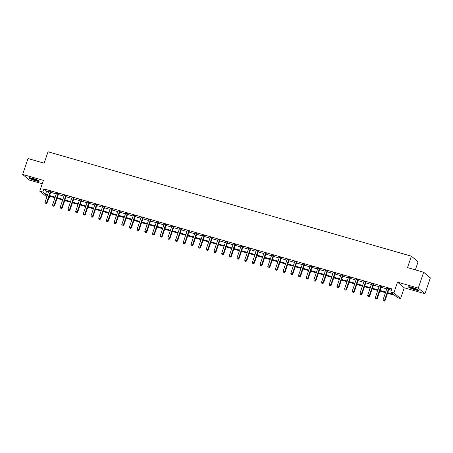 <?xml version="1.0" encoding="UTF-8"?>
<svg xmlns="http://www.w3.org/2000/svg" width="453" height="453" viewBox="0 0 453 453"><rect width="100%" height="100%" fill="white"/><g stroke="black" fill="none" stroke-linecap="round" stroke-linejoin="round"><path stroke-width="0.68" d="M35.56 180.77A5.272 0.713 -161.3 0 0 39.139 181.274A5.272 0.713 -161.3 0 0 32.735 178.391A5.272 0.713 -161.3 0 0 29.151 177.893A5.272 0.713 -161.3 0 0 35.56 180.77M414.897 289.767A5.272 0.713 -161.3 0 0 418.481 290.271A5.272 0.713 -161.3 0 0 412.071 287.389A5.272 0.713 -161.3 0 0 408.493 286.891A5.272 0.713 -161.3 0 0 414.897 289.767M49.989 196.319L49.524 197.695L48.901 197.514M46.835 196.919L39.751 191.166L42.825 192.049L45.538 194.337L47.514 194.903M415.356 269.858L418.074 261.823L411.375 256.183L48.024 151.778L44.156 163.199L28.018 158.561L22.65 174.422L29.349 180.062L42.254 183.771M411.375 256.183L407.513 267.604L423.651 272.242L430.35 277.882L424.982 293.742L418.283 288.097L397.53 282.14L393.884 292.921L400.582 298.561L397.508 297.678L394.79 295.39L387.513 293.301M397.53 282.14L404.235 287.78L424.982 293.742M404.235 287.78L400.582 298.561M423.651 272.242L418.283 288.097M387.728 292.661L393.521 294.325L390.809 292.038L391.879 288.867L43.896 188.878L46.614 191.166L48.59 191.732M50.657 192.327L56.274 193.941M58.341 194.535L63.958 196.149M66.025 196.744L71.648 198.357M73.714 198.952L79.332 200.566M81.398 201.16L87.016 202.774M89.082 203.369L94.7 204.983M96.766 205.577L102.384 207.191M104.45 207.785L110.073 209.399M112.14 209.994L117.757 211.608M119.824 212.202L125.441 213.816M127.508 214.411L133.125 216.024M135.192 216.619L140.809 218.233M142.876 218.827L148.499 220.441M150.566 221.036L156.183 222.65M158.25 223.244L163.867 224.858M165.934 225.452L171.551 227.066M173.618 227.661L179.235 229.275M181.302 229.869L186.925 231.483M188.992 232.078L194.609 233.691M196.676 234.286L202.293 235.9M204.36 236.494L209.977 238.108M212.044 238.703L217.661 240.316M219.728 240.911L225.351 242.525M227.417 243.114L233.035 244.733M235.101 245.322L240.719 246.942M242.785 247.531L248.403 249.144M250.469 249.739L256.087 251.353M258.159 251.947L263.776 253.561M265.843 254.156L271.46 255.769M273.527 256.364L279.144 257.978M281.211 258.572L286.828 260.186M288.895 260.781L294.512 262.395M296.585 262.989L302.202 264.603M304.269 265.198L309.886 266.811M311.953 267.406L317.57 269.02M319.637 269.614L325.254 271.228M327.321 271.823L332.938 273.436M335.01 274.031L340.628 275.645M342.695 276.239L348.312 277.853M350.379 278.448L355.996 280.062M358.063 280.656L363.68 282.27M365.747 282.865L371.364 284.478M373.436 285.073L379.053 286.687M381.12 287.281L386.737 288.895M388.804 289.49L391.415 290.237M389.121 288.799L386.97 288.182M381.437 286.59L379.286 285.973M373.748 284.382L371.602 283.765M366.064 282.174L363.918 281.556M358.38 279.971L356.228 279.348M350.696 277.763L348.544 277.14M343.012 275.554L340.86 274.937M335.322 273.346L333.176 272.729M327.638 271.137L325.492 270.52M319.954 268.929L317.802 268.312M312.27 266.721L310.118 266.104M304.586 264.512L302.434 263.895M296.896 262.304L294.75 261.687M289.212 260.096L287.066 259.478M281.528 257.887L279.376 257.27M273.844 255.679L271.692 255.062M266.154 253.47L264.008 252.853M258.47 251.262L256.324 250.645M250.786 249.054L248.64 248.437M243.102 246.845L240.951 246.228M235.418 244.637L233.267 244.02M227.729 242.429L225.583 241.811M220.045 240.22L217.899 239.603M212.361 238.012L210.215 237.395M204.677 235.803L202.525 235.186M196.993 233.595L194.841 232.978M189.303 231.387L187.157 230.77M181.619 229.178L179.473 228.561M173.935 226.97L171.789 226.353M166.251 224.762L164.099 224.144M158.567 222.553L156.415 221.936M150.877 220.345L148.731 219.728M143.193 218.136L141.047 217.519M135.509 215.928L133.363 215.311M127.825 213.72L125.674 213.103M120.141 211.511L117.99 210.894M112.452 209.309L110.306 208.686M104.768 207.1L102.621 206.483M97.084 204.892L94.937 204.275M89.4 202.684L87.248 202.066M81.716 200.475L79.564 199.858M74.026 198.267L71.88 197.65M66.342 196.058L64.196 195.441M58.658 193.85L56.512 193.233M50.974 191.642L48.822 191.024M39.751 191.166L43.397 180.385L22.65 174.422M43.896 188.878L42.825 192.049M390.809 292.038L393.884 292.921M47.299 195.549L46.806 195.407L47.225 195.758M48.992 197.248L49.524 197.695M385.446 292.706L379.829 291.092M377.762 290.498L372.145 288.884M370.078 288.289L364.455 286.675M362.389 286.081L356.771 284.467M354.705 283.872L349.087 282.259M347.021 281.664L341.403 280.05M339.337 279.456L333.719 277.842M331.653 277.247L326.03 275.634M323.963 275.039L318.346 273.425M316.279 272.836L310.662 271.217M308.595 270.628L302.978 269.008M300.911 268.419L295.294 266.8M293.227 266.211L287.604 264.597M285.537 264.003L279.92 262.389M277.853 261.794L272.236 260.181M270.169 259.586L264.552 257.972M262.485 257.378L256.868 255.764M254.801 255.169L249.178 253.555M247.112 252.961L241.494 251.347M239.427 250.752L233.81 249.139M231.743 248.544L226.126 246.93M224.059 246.336L218.442 244.722M216.375 244.127L210.753 242.514M208.686 241.919L203.069 240.305M201.002 239.711L195.385 238.097M193.318 237.502L187.701 235.888M185.634 235.294L180.017 233.68M177.95 233.085L172.327 231.472M170.26 230.877L164.643 229.263M162.576 228.669L156.959 227.055M154.892 226.46L149.275 224.847M147.208 224.252L141.591 222.638M139.524 222.044L133.901 220.43M131.834 219.835L126.217 218.221M124.15 217.627L118.533 216.013M116.466 215.418L110.849 213.805M108.782 213.21L103.165 211.596M101.093 211.002L95.475 209.388M93.409 208.793L87.791 207.18M85.725 206.585L80.107 204.971M78.041 204.377L72.423 202.763M70.357 202.174L64.739 200.554M62.667 199.966L57.05 198.346M54.983 197.757L49.366 196.143M49.581 195.498L55.204 197.112M57.271 197.706L62.888 199.32M64.955 199.915L70.572 201.528M72.639 202.123L78.256 203.737M80.323 204.331L85.94 205.945M88.007 206.54L93.629 208.154M95.696 208.748L101.313 210.362M103.38 210.956L108.997 212.57M111.064 213.165L116.681 214.779M118.748 215.373L124.365 216.987M126.432 217.582L132.055 219.195M134.122 219.79L139.739 221.404M141.806 221.998L147.423 223.612M149.49 224.207L155.107 225.821M157.174 226.415L162.791 228.029M164.858 228.623L170.481 230.237M172.548 230.832L178.165 232.446M180.232 233.04L185.849 234.654M187.916 235.249L193.533 236.862M195.6 237.457L201.217 239.071M203.284 239.665L208.907 241.279M210.973 241.874L216.591 243.488M218.657 244.082L224.275 245.696M226.341 246.29L231.959 247.904M234.025 248.499L239.643 250.113M241.709 250.707L247.332 252.321M249.399 252.916L255.016 254.529M257.083 255.124L262.7 256.738M264.767 257.327L270.384 258.946M272.451 259.535L278.068 261.154M280.141 261.743L285.758 263.357M287.825 263.952L293.442 265.566M295.509 266.16L301.126 267.774M303.193 268.369L308.81 269.982M310.877 270.577L316.494 272.191M318.567 272.785L324.184 274.399M326.251 274.994L331.868 276.607M333.935 277.202L339.552 278.816M341.619 279.41L347.236 281.024M349.303 281.619L354.92 283.233M356.992 283.827L362.61 285.441M364.676 286.036L370.294 287.649M372.36 288.244L377.978 289.858M380.044 290.452L385.662 292.066M46.614 191.166L45.538 194.337M388.668 288.419L388.606 288.493A0.674 0.634 -49.9 0 0 388.481 288.714L384.574 300.26L383.04 299.818L386.947 288.272A0.674 0.634 -49.9 0 0 386.981 288.023L386.981 287.932M389.286 288.595L389.059 288.872A0.674 0.634 -49.9 0 0 388.934 289.099L385.027 300.645L384.574 300.26L383.974 301.069L383.357 300.888L383.974 301.069M384.155 301.222L385.027 300.645M383.04 299.818L383.357 300.888M380.984 286.211L380.922 286.285A0.674 0.634 -49.9 0 0 380.797 286.506L376.89 298.051L375.356 297.61L379.263 286.064A0.674 0.634 -49.9 0 0 379.297 285.815L379.291 285.724M381.602 286.392L381.375 286.664A0.674 0.634 -49.9 0 0 381.25 286.891L377.343 298.436L376.89 298.051L376.284 298.861L375.673 298.68L376.284 298.861M376.466 299.014L377.343 298.436M375.356 297.61L375.673 298.68M373.295 284.003L373.238 284.076A0.674 0.634 -49.9 0 0 373.113 284.297L369.206 295.843L367.666 295.401L371.579 283.855A0.674 0.634 -49.9 0 0 371.613 283.606L371.607 283.516M373.918 284.184L373.691 284.456A0.674 0.634 -49.9 0 0 373.566 284.682L369.659 296.228L369.206 295.843L368.6 296.653L367.989 296.477L368.6 296.653M368.782 296.806L369.659 296.228M367.666 295.401L367.989 296.477M365.611 281.794L365.554 281.868A0.674 0.634 -49.9 0 0 365.429 282.089L361.522 293.635L359.982 293.193L363.889 281.647A0.674 0.634 -49.9 0 0 363.929 281.398L363.923 281.307M366.234 281.976L366.007 282.247A0.674 0.634 -49.9 0 0 365.882 282.474L361.975 294.02L361.522 293.635L360.916 294.444L360.299 294.269L360.916 294.444M361.098 294.597L361.975 294.02M359.982 293.193L360.299 294.269M357.927 279.586L357.87 279.66A0.674 0.634 -49.9 0 0 357.745 279.88L353.833 291.426L352.298 290.985L356.205 279.439A0.674 0.634 -49.9 0 0 356.239 279.19L356.239 279.105M358.544 279.767L358.323 280.039A0.674 0.634 -49.9 0 0 358.198 280.265L354.286 291.811L353.833 291.426L353.232 292.236L352.615 292.06L353.232 292.236M353.414 292.389L354.286 291.811M352.298 290.985L352.615 292.06M408.963 286.76A5.238 0.708 -161.3 0 0 413.43 288.742A5.238 0.708 -161.3 0 0 418.181 289.88M417.802 289.631A4.564 0.617 18.7 0 1 413.459 288.657A4.564 0.617 18.7 0 1 409.416 286.794M410.395 286.964A4.224 0.572 -161.3 0 0 416.919 289.173M38.465 180.634A4.564 0.617 18.7 0 1 35.538 180.101A4.564 0.617 18.7 0 1 30.079 177.797M31.059 177.967A4.224 0.572 -161.3 0 0 35.555 179.711A4.224 0.572 -161.3 0 0 37.582 180.175M29.626 177.763A5.238 0.708 -161.3 0 0 35.719 180.254A5.238 0.708 -161.3 0 0 38.845 180.883M350.243 277.378L350.18 277.451A0.674 0.634 -49.9 0 0 350.056 277.672L346.149 289.218L344.614 288.776L348.521 277.23A0.674 0.634 -49.9 0 0 348.555 276.981L348.555 276.896M350.86 277.559L350.633 277.831A0.674 0.634 -49.9 0 0 350.509 278.057L346.602 289.603L346.149 289.218L345.548 290.028L344.931 289.852L345.548 290.028M345.724 290.18L346.602 289.603M344.614 288.776L344.931 289.852M342.559 275.169L342.496 275.243A0.674 0.634 -49.9 0 0 342.372 275.464L338.465 287.009L336.93 286.568L340.837 275.022A0.674 0.634 -49.9 0 0 340.871 274.773L340.866 274.688M343.176 275.35L342.949 275.622A0.674 0.634 -49.9 0 0 342.825 275.849L338.918 287.395L338.465 287.009L337.859 287.819L337.247 287.644L337.859 287.819M338.04 287.972L338.918 287.395M336.93 286.568L337.247 287.644M334.869 272.961L334.812 273.034A0.674 0.634 -49.9 0 0 334.688 273.255L330.781 284.801L329.24 284.359L333.153 272.814A0.674 0.634 -49.9 0 0 333.187 272.564L333.182 272.48M335.492 273.142L335.265 273.414A0.674 0.634 -49.9 0 0 335.141 273.64L331.234 285.186L330.781 284.801L330.175 285.611L329.563 285.435L330.175 285.611M330.356 285.764L331.234 285.186M329.24 284.359L329.563 285.435M327.185 270.752L327.128 270.826A0.674 0.634 -49.9 0 0 327.004 271.047L323.097 282.593L321.556 282.151L325.464 270.605A0.674 0.634 -49.9 0 0 325.503 270.356L325.497 270.271M327.808 270.934L327.581 271.205A0.674 0.634 -49.9 0 0 327.457 271.432L323.55 282.978L323.097 282.593L322.491 283.402L321.873 283.227L322.491 283.402M322.672 283.555L323.55 282.978M321.556 282.151L321.873 283.227M319.501 268.544L319.444 268.618A0.674 0.634 -49.9 0 0 319.32 268.844L315.407 280.39L313.872 279.948L317.78 268.403A0.674 0.634 -49.9 0 0 317.813 268.148L317.813 268.063M320.118 268.725L319.897 268.997A0.674 0.634 -49.9 0 0 319.773 269.224L315.86 280.769L315.407 280.39L314.807 281.194L314.189 281.019L314.807 281.194M314.988 281.347L315.86 280.769M313.872 279.948L314.189 281.019M311.817 266.336L311.755 266.409A0.674 0.634 -49.9 0 0 311.63 266.636L307.723 278.182L306.188 277.74L310.095 266.194A0.674 0.634 -49.9 0 0 310.129 265.939L310.129 265.854M312.434 266.517L312.208 266.789A0.674 0.634 -49.9 0 0 312.083 267.015L308.176 278.561L307.723 278.182L307.123 278.986L306.505 278.81L307.123 278.986M307.298 279.139L308.176 278.561M306.188 277.74L306.505 278.81M304.133 264.127L304.071 264.201A0.674 0.634 -49.9 0 0 303.946 264.427L300.039 275.973L298.504 275.532L302.411 263.986A0.674 0.634 -49.9 0 0 302.445 263.737L302.44 263.646M304.75 264.309L304.524 264.58A0.674 0.634 -49.9 0 0 304.399 264.807L300.492 276.353L300.039 275.973L299.433 276.777L298.821 276.602L299.433 276.777M299.614 276.93L300.492 276.353M298.504 275.532L298.821 276.602M296.443 261.919L296.387 261.993A0.674 0.634 -49.9 0 0 296.262 262.219L292.355 273.765L290.815 273.323L294.727 261.777A0.674 0.634 -49.9 0 0 294.761 261.528L294.756 261.438M297.066 262.1L296.84 262.372A0.674 0.634 -49.9 0 0 296.715 262.598L292.808 274.144L292.355 273.765L291.749 274.569L291.137 274.393L291.749 274.569M291.93 274.722L292.808 274.144M290.815 273.323L291.137 274.393M288.759 259.711L288.703 259.784A0.674 0.634 -49.9 0 0 288.578 260.011L284.671 271.557L283.131 271.115L287.038 259.569A0.674 0.634 -49.9 0 0 287.077 259.32L287.072 259.229M289.382 259.892L289.156 260.164A0.674 0.634 -49.9 0 0 289.031 260.39L285.124 271.936L284.671 271.557L284.065 272.361L283.448 272.185L284.065 272.361M284.246 272.513L285.124 271.936M283.131 271.115L283.448 272.185M281.075 257.508L281.019 257.576A0.674 0.634 -49.9 0 0 280.894 257.802L276.981 269.348L275.447 268.906L279.354 257.361A0.674 0.634 -49.9 0 0 279.388 257.111L279.388 257.021M281.692 257.683L281.472 257.955A0.674 0.634 -49.9 0 0 281.347 258.182L277.434 269.728L276.981 269.348L276.381 270.152L275.764 269.977L276.381 270.152M276.562 270.305L277.434 269.728M275.447 268.906L275.764 269.977M273.391 255.299L273.329 255.367A0.674 0.634 -49.9 0 0 273.204 255.594L269.297 267.14L267.763 266.698L271.67 255.152A0.674 0.634 -49.9 0 0 271.704 254.903L271.704 254.812M274.008 255.475L273.782 255.747A0.674 0.634 -49.9 0 0 273.657 255.973L269.75 267.519L269.297 267.14L268.697 267.944L268.08 267.768L268.697 267.944M268.872 268.097L269.75 267.519M267.763 266.698L268.08 267.768M265.707 253.091L265.645 253.159A0.674 0.634 -49.9 0 0 265.52 253.386L261.613 264.931L260.079 264.49L263.986 252.944A0.674 0.634 -49.9 0 0 264.02 252.695L264.014 252.604M266.324 253.267L266.098 253.538A0.674 0.634 -49.9 0 0 265.973 253.765L262.066 265.311L261.613 264.931L261.007 265.735L260.396 265.56L261.007 265.735M261.188 265.888L262.066 265.311M260.079 264.49L260.396 265.56M258.017 250.883L257.961 250.951A0.674 0.634 -49.9 0 0 257.836 251.177L253.929 262.723L252.389 262.281L256.302 250.736A0.674 0.634 -49.9 0 0 256.336 250.486L256.33 250.396M258.64 251.058L258.414 251.336A0.674 0.634 -49.9 0 0 258.289 251.557L254.382 263.102L253.929 262.723L253.323 263.527L252.712 263.352L253.323 263.527M253.504 263.68L254.382 263.102M252.389 262.281L252.712 263.352M250.333 248.674L250.277 248.742A0.674 0.634 -49.9 0 0 250.152 248.969L246.245 260.515L244.705 260.073L248.612 248.527A0.674 0.634 -49.9 0 0 248.652 248.278L248.646 248.187M250.956 248.85L250.73 249.127A0.674 0.634 -49.9 0 0 250.605 249.348L246.698 260.894L246.245 260.515L245.639 261.319L245.022 261.143L245.639 261.319M245.82 261.472L246.698 260.894M244.705 260.073L245.022 261.143M242.649 246.466L242.593 246.534A0.674 0.634 -49.9 0 0 242.468 246.76L238.555 258.306L237.021 257.865L240.928 246.319A0.674 0.634 -49.9 0 0 240.962 246.07L240.962 245.979M243.267 246.642L243.046 246.919A0.674 0.634 -49.9 0 0 242.921 247.14L239.008 258.686L238.555 258.306L237.955 259.11L237.338 258.935L237.955 259.11M238.136 259.263L239.008 258.686M237.021 257.865L237.338 258.935M234.965 244.258L234.903 244.326A0.674 0.634 -49.9 0 0 234.779 244.552L230.871 256.098L229.337 255.656L233.244 244.11A0.674 0.634 -49.9 0 0 233.278 243.861L233.278 243.771M235.583 244.433L235.356 244.711A0.674 0.634 -49.9 0 0 235.232 244.931L231.324 256.477L230.871 256.098L230.266 256.902L229.654 256.726L230.266 256.902M230.447 257.055L231.324 256.477M229.337 255.656L229.654 256.726M227.281 242.049L227.219 242.117A0.674 0.634 -49.9 0 0 227.095 242.344L223.187 253.89L221.653 253.448L225.56 241.902A0.674 0.634 -49.9 0 0 225.594 241.653L225.588 241.562M227.899 242.225L227.672 242.502A0.674 0.634 -49.9 0 0 227.548 242.723L223.64 254.269L223.187 253.89L222.582 254.694L221.97 254.518L222.582 254.694M222.763 254.846L223.64 254.269M221.653 253.448L221.97 254.518M219.592 239.841L219.535 239.909A0.674 0.634 -49.9 0 0 219.411 240.135L215.503 251.681L213.963 251.239L217.876 239.694A0.674 0.634 -49.9 0 0 217.91 239.444L217.904 239.354M220.215 240.016L219.988 240.294A0.674 0.634 -49.9 0 0 219.864 240.515L215.956 252.061L215.503 251.681L214.898 252.485L214.286 252.31L214.898 252.485M215.079 252.638L215.956 252.061M213.963 251.239L214.286 252.31M211.908 237.632L211.851 237.7A0.674 0.634 -49.9 0 0 211.727 237.927L207.819 249.473L206.279 249.031L210.186 237.485A0.674 0.634 -49.9 0 0 210.226 237.236L210.22 237.146M212.531 237.808L212.304 238.085A0.674 0.634 -49.9 0 0 212.18 238.306L208.272 249.852L207.819 249.473L207.214 250.277L206.596 250.101L207.214 250.277M207.395 250.43L208.272 249.852M206.279 249.031L206.596 250.101M204.224 235.424L204.167 235.492A0.674 0.634 -49.9 0 0 204.043 235.719L200.13 247.264L198.595 246.823L202.502 235.277A0.674 0.634 -49.9 0 0 202.536 235.028L202.536 234.937M204.841 235.6L204.62 235.877A0.674 0.634 -49.9 0 0 204.496 236.098L200.583 247.644L200.13 247.264L199.53 248.068L198.912 247.893L199.53 248.068M199.711 248.221L200.583 247.644M198.595 246.823L198.912 247.893M196.54 233.216L196.477 233.284A0.674 0.634 -49.9 0 0 196.353 233.51L192.446 245.056L190.911 244.614L194.818 233.069A0.674 0.634 -49.9 0 0 194.852 232.819L194.852 232.729M197.157 233.391L196.93 233.669A0.674 0.634 -49.9 0 0 196.806 233.89L192.899 245.435L192.446 245.056L191.84 245.86L191.228 245.685L191.84 245.86M192.021 246.013L192.899 245.435M190.911 244.614L191.228 245.685M188.856 231.007L188.793 231.075A0.674 0.634 -49.9 0 0 188.669 231.302L184.762 242.848L183.227 242.406L187.134 230.86A0.674 0.634 -49.9 0 0 187.168 230.611L187.163 230.52M189.473 231.183L189.246 231.46A0.674 0.634 -49.9 0 0 189.122 231.681L185.215 243.227L184.762 242.848L184.156 243.652L183.544 243.476L184.156 243.652M184.337 243.805L185.215 243.227M183.227 242.406L183.544 243.476M181.166 228.799L181.109 228.873A0.674 0.634 -49.9 0 0 180.985 229.093L177.078 240.639L175.538 240.198L179.45 228.652A0.674 0.634 -49.9 0 0 179.484 228.403L179.479 228.312M181.789 228.975L181.562 229.252A0.674 0.634 -49.9 0 0 181.438 229.473L177.531 241.019L177.078 240.639L176.472 241.449L175.86 241.268L176.472 241.449M176.653 241.596L177.531 241.019M175.538 240.198L175.86 241.268M173.482 226.591L173.425 226.664A0.674 0.634 -49.9 0 0 173.301 226.885L169.394 238.431L167.853 237.989L171.761 226.443A0.674 0.634 -49.9 0 0 171.8 226.194L171.795 226.104M174.105 226.766L173.878 227.044A0.674 0.634 -49.9 0 0 173.754 227.264L169.847 238.81L169.394 238.431L168.788 239.241L168.171 239.059L168.788 239.241M168.969 239.388L169.847 238.81M167.853 237.989L168.171 239.059M165.798 224.382L165.741 224.456A0.674 0.634 -49.9 0 0 165.617 224.677L161.704 236.223L160.169 235.781L164.077 224.235A0.674 0.634 -49.9 0 0 164.111 223.986L164.111 223.895M166.415 224.558L166.194 224.835A0.674 0.634 -49.9 0 0 166.07 225.056L162.157 236.602L161.704 236.223L161.104 237.032L160.487 236.851L161.104 237.032M161.285 237.185L162.157 236.602M160.169 235.781L160.487 236.851M158.114 222.174L158.052 222.247A0.674 0.634 -49.9 0 0 157.927 222.468L154.02 234.014L152.485 233.572L156.393 222.027A0.674 0.634 -49.9 0 0 156.427 221.777L156.427 221.687M158.731 222.349L158.505 222.627A0.674 0.634 -49.9 0 0 158.38 222.853L154.473 234.394L154.02 234.014L153.414 234.824L152.803 234.643L153.414 234.824M153.595 234.977L154.473 234.394M152.485 233.572L152.803 234.643M150.43 219.965L150.368 220.039A0.674 0.634 -49.9 0 0 150.243 220.26L146.336 231.806L144.801 231.364L148.709 219.818A0.674 0.634 -49.9 0 0 148.743 219.569L148.737 219.479M151.047 220.141L150.821 220.418A0.674 0.634 -49.9 0 0 150.696 220.645L146.789 232.191L146.336 231.806L145.73 232.616L145.119 232.434L145.73 232.616M145.911 232.768L146.789 232.191M144.801 231.364L145.119 232.434M142.74 217.757L142.684 217.831A0.674 0.634 -49.9 0 0 142.559 218.052L138.652 229.597L137.112 229.156L141.025 217.61A0.674 0.634 -49.9 0 0 141.059 217.361L141.053 217.27M143.363 217.938L143.137 218.21A0.674 0.634 -49.9 0 0 143.012 218.437L139.105 229.982L138.652 229.597L138.046 230.407L137.429 230.226L138.046 230.407M138.227 230.56L139.105 229.982M137.112 229.156L137.429 230.226M135.056 215.549L135 215.622A0.674 0.634 -49.9 0 0 134.875 215.843L130.968 227.389L129.428 226.947L133.335 215.401A0.674 0.634 -49.9 0 0 133.375 215.152L133.369 215.062M135.674 215.73L135.453 216.002A0.674 0.634 -49.9 0 0 135.328 216.228L131.421 227.774L130.968 227.389L130.362 228.199L129.745 228.023L130.362 228.199M130.543 228.352L131.421 227.774M129.428 226.947L129.745 228.023M127.372 213.34L127.316 213.414A0.674 0.634 -49.9 0 0 127.191 213.635L123.278 225.181L121.744 224.739L125.651 213.193A0.674 0.634 -49.9 0 0 125.685 212.944L125.685 212.853M127.989 213.522L127.769 213.793A0.674 0.634 -49.9 0 0 127.644 214.02L123.731 225.566L123.278 225.181L122.678 225.99L122.061 225.815L122.678 225.99M122.859 226.143L123.731 225.566M121.744 224.739L122.061 225.815M119.688 211.132L119.626 211.206A0.674 0.634 -49.9 0 0 119.501 211.426L115.594 222.972L114.06 222.531L117.967 210.985A0.674 0.634 -49.9 0 0 118.001 210.736L117.995 210.645M120.305 211.313L120.079 211.585A0.674 0.634 -49.9 0 0 119.954 211.811L116.047 223.357L115.594 222.972L114.988 223.782L114.377 223.606L114.988 223.782M115.17 223.935L116.047 223.357M114.06 222.531L114.377 223.606M112.004 208.924L111.942 208.997A0.674 0.634 -49.9 0 0 111.817 209.218L107.91 220.764L106.376 220.322L110.283 208.776A0.674 0.634 -49.9 0 0 110.317 208.527L110.311 208.442M112.621 209.105L112.395 209.377A0.674 0.634 -49.9 0 0 112.27 209.603L108.363 221.149L107.91 220.764L107.304 221.574L106.693 221.398L107.304 221.574M107.486 221.727L108.363 221.149M106.376 220.322L106.693 221.398M104.315 206.715L104.258 206.789A0.674 0.634 -49.9 0 0 104.133 207.01L100.226 218.556L98.686 218.114L102.599 206.568A0.674 0.634 -49.9 0 0 102.633 206.319L102.627 206.234M104.937 206.896L104.711 207.168A0.674 0.634 -49.9 0 0 104.586 207.395L100.679 218.941L100.226 218.556L99.62 219.365L99.003 219.19L99.62 219.365M99.802 219.518L100.679 218.941M98.686 218.114L99.003 219.19M96.631 204.507L96.574 204.58A0.674 0.634 -49.9 0 0 96.449 204.801L92.542 216.347L91.002 215.905L94.909 204.36A0.674 0.634 -49.9 0 0 94.949 204.11L94.943 204.026M97.248 204.688L97.027 204.96A0.674 0.634 -49.9 0 0 96.902 205.186L92.995 216.732L92.542 216.347L91.936 217.157L91.319 216.981L91.936 217.157M92.118 217.31L92.995 216.732M91.002 215.905L91.319 216.981M88.947 202.298L88.89 202.372A0.674 0.634 -49.9 0 0 88.765 202.593L84.853 214.139L83.318 213.697L87.225 202.151A0.674 0.634 -49.9 0 0 87.259 201.902L87.259 201.817M89.564 202.48L89.343 202.751A0.674 0.634 -49.9 0 0 89.218 202.978L85.306 214.524L84.853 214.139L84.252 214.949L83.635 214.773L84.252 214.949M84.434 215.101L85.306 214.524M83.318 213.697L83.635 214.773M81.263 200.09L81.2 200.164A0.674 0.634 -49.9 0 0 81.076 200.39L77.169 211.93L75.634 211.494L79.541 199.949A0.674 0.634 -49.9 0 0 79.575 199.694L79.569 199.609M81.88 200.271L81.653 200.543A0.674 0.634 -49.9 0 0 81.529 200.77L77.622 212.315L77.169 211.93L76.563 212.74L75.951 212.565L76.563 212.74M76.744 212.893L77.622 212.315M75.634 211.494L75.951 212.565M73.573 197.882L73.516 197.955A0.674 0.634 -49.9 0 0 73.392 198.182L69.485 209.728L67.95 209.286L71.857 197.74A0.674 0.634 -49.9 0 0 71.891 197.485L71.885 197.4M74.196 198.063L73.969 198.335A0.674 0.634 -49.9 0 0 73.845 198.561L69.938 210.107L69.485 209.728L68.879 210.532L68.267 210.356L68.879 210.532M69.06 210.685L69.938 210.107M67.95 209.286L68.267 210.356M65.889 195.673L65.832 195.747A0.674 0.634 -49.9 0 0 65.708 195.973L61.801 207.519L60.26 207.078L64.173 195.532A0.674 0.634 -49.9 0 0 64.207 195.283L64.201 195.192M66.512 195.855L66.285 196.126A0.674 0.634 -49.9 0 0 66.161 196.353L62.254 207.899L61.801 207.519L61.195 208.323L60.577 208.148L61.195 208.323M61.376 208.476L62.254 207.899M60.26 207.078L60.577 208.148M58.205 193.465L58.148 193.539A0.674 0.634 -49.9 0 0 58.024 193.765L54.117 205.311L52.576 204.869L56.483 193.323A0.674 0.634 -49.9 0 0 56.523 193.074L56.517 192.984M58.822 193.646L58.601 193.918A0.674 0.634 -49.9 0 0 58.477 194.144L54.57 205.69L54.117 205.311L53.511 206.115L52.893 205.939L53.511 206.115M53.692 206.268L54.57 205.69M52.576 204.869L52.893 205.939M50.521 191.257L50.464 191.33A0.674 0.634 -49.9 0 0 50.34 191.557L46.427 203.103L44.892 202.661L48.799 191.115A0.674 0.634 -49.9 0 0 48.833 190.866L48.833 190.775M51.138 191.438L50.912 191.71A0.674 0.634 -49.9 0 0 50.787 191.936L46.88 203.482L46.427 203.103L45.827 203.907L45.209 203.731L45.827 203.907M46.008 204.06L46.88 203.482M44.892 202.661L45.209 203.731M388.606 288.493L389.059 288.872M388.481 288.714L388.934 289.099M380.922 286.285L381.375 286.664M380.797 286.506L381.25 286.891M373.238 284.076L373.691 284.456M373.113 284.297L373.566 284.682M365.554 281.868L366.007 282.247M365.429 282.089L365.882 282.474M357.87 279.66L358.323 280.039M357.745 279.88L358.198 280.265M350.18 277.451L350.633 277.831M350.056 277.672L350.509 278.057M342.496 275.243L342.949 275.622M342.372 275.464L342.825 275.849M334.812 273.034L335.265 273.414M334.688 273.255L335.141 273.64M327.128 270.826L327.581 271.205M327.004 271.047L327.457 271.432M319.444 268.618L319.897 268.997M319.32 268.844L319.773 269.224M311.755 266.409L312.208 266.789M311.63 266.636L312.083 267.015M304.071 264.201L304.524 264.58M303.946 264.427L304.399 264.807M296.387 261.993L296.84 262.372M296.262 262.219L296.715 262.598M288.703 259.784L289.156 260.164M288.578 260.011L289.031 260.39M281.019 257.576L281.472 257.955M280.894 257.802L281.347 258.182M273.329 255.367L273.782 255.747M273.204 255.594L273.657 255.973M265.645 253.159L266.098 253.538M265.52 253.386L265.973 253.765M257.961 250.951L258.414 251.336M257.836 251.177L258.289 251.557M250.277 248.742L250.73 249.127M250.152 248.969L250.605 249.348M242.593 246.534L243.046 246.919M242.468 246.76L242.921 247.14M234.903 244.326L235.356 244.711M234.779 244.552L235.232 244.931M227.219 242.117L227.672 242.502M227.095 242.344L227.548 242.723M219.535 239.909L219.988 240.294M219.411 240.135L219.864 240.515M211.851 237.7L212.304 238.085M211.727 237.927L212.18 238.306M204.167 235.492L204.62 235.877M204.043 235.719L204.496 236.098M196.477 233.284L196.93 233.669M196.353 233.51L196.806 233.89M188.793 231.075L189.246 231.46M188.669 231.302L189.122 231.681M181.109 228.873L181.562 229.252M180.985 229.093L181.438 229.473M173.425 226.664L173.878 227.044M173.301 226.885L173.754 227.264M165.741 224.456L166.194 224.835M165.617 224.677L166.07 225.056M158.052 222.247L158.505 222.627M157.927 222.468L158.38 222.853M150.368 220.039L150.821 220.418M150.243 220.26L150.696 220.645M142.684 217.831L143.137 218.21M142.559 218.052L143.012 218.437M135 215.622L135.453 216.002M134.875 215.843L135.328 216.228M127.316 213.414L127.769 213.793M127.191 213.635L127.644 214.02M119.626 211.206L120.079 211.585M119.501 211.426L119.954 211.811M111.942 208.997L112.395 209.377M111.817 209.218L112.27 209.603M104.258 206.789L104.711 207.168M104.133 207.01L104.586 207.395M96.574 204.58L97.027 204.96M96.449 204.801L96.902 205.186M88.89 202.372L89.343 202.751M88.765 202.593L89.218 202.978M81.2 200.164L81.653 200.543M81.076 200.39L81.529 200.77M73.516 197.955L73.969 198.335M73.392 198.182L73.845 198.561M65.832 195.747L66.285 196.126M65.708 195.973L66.161 196.353M58.148 193.539L58.601 193.918M58.024 193.765L58.477 194.144M50.464 191.33L50.912 191.71M50.34 191.557L50.787 191.936"/></g></svg>
